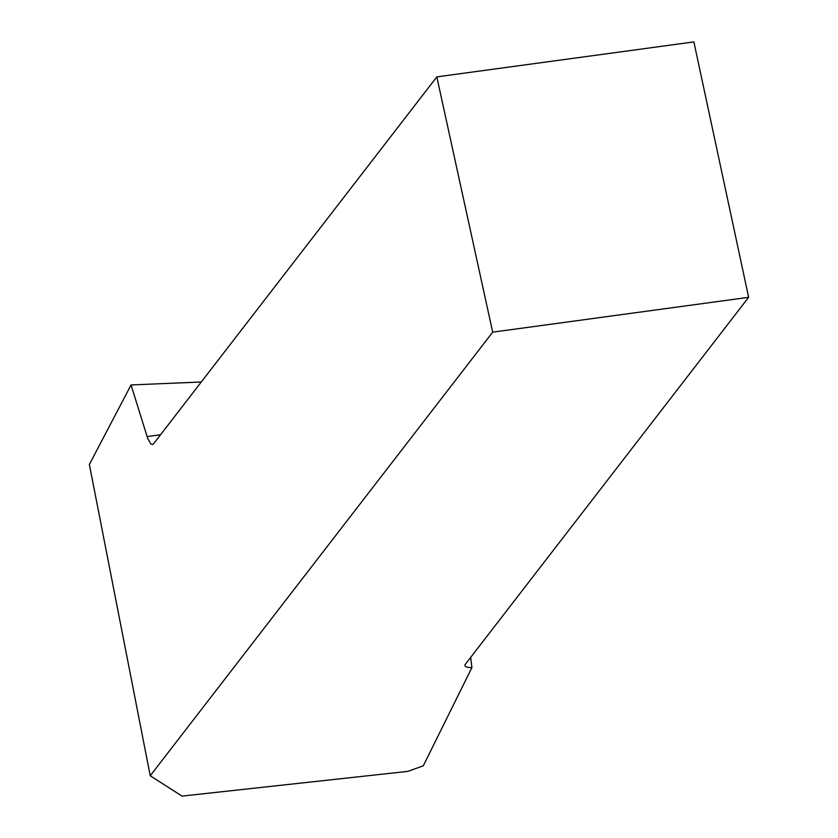 <?xml version="1.0" encoding="UTF-8"?>
<svg xmlns="http://www.w3.org/2000/svg" width="838" height="838" viewBox="0 0 838 838"><rect width="100%" height="100%" fill="white"/><g stroke="black" fill="none" stroke-linecap="round" stroke-linejoin="round"><path stroke-width="1.26" d="M470.652 657.421L471.909 667.593L423.295 765.796L407.876 771.369L182.014 796.1L150.232 775.768L492.692 332.152L748.638 297.322L693.874 41.9L436.818 76.887L153.595 443.763L152.411 444.538L150.892 443.972L147.771 438.641L131.053 384.946L89.362 464.493L150.232 775.768M471.909 667.593A17.368 4.41 -12.1 0 1 464.964 665.592A17.368 4.41 -12.1 0 1 465.415 664.199L748.638 297.322M492.692 332.152L436.818 76.887M201.267 382.002L131.053 384.946M147.069 436.588L160.55 434.754"/></g></svg>
